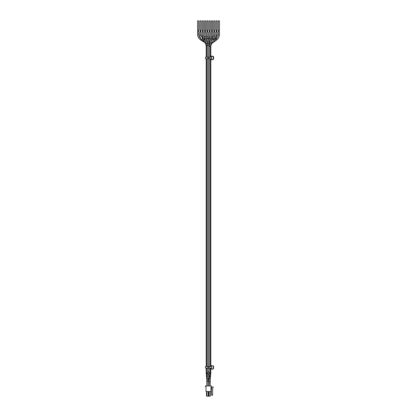 <?xml version="1.0" encoding="UTF-8"?>
<svg xmlns="http://www.w3.org/2000/svg" width="417" height="417" viewBox="0 0 417 417"><rect width="100%" height="100%" fill="white"/><g stroke="black" fill="none" stroke-linecap="round" stroke-linejoin="round"><path stroke-width="0.63" d="M209.918 379.043L209.918 376.702L209.23 375.18L209.136 373.721L210.283 373.741L210.293 368.112M211.273 386.658L211.273 385.928L211.492 386.658L210.981 386.658L210.981 391.553L206.019 391.553L206.019 386.658L205.508 386.658L205.508 385.928L205.727 386.658M211.273 385.928L205.727 385.928M210.981 390.672L211.351 390.672L211.461 393.919M210.981 389.869L211.492 389.869L211.492 387.753L212.222 387.023L213.17 387.023L213.17 387.711L212.587 388.441L212.587 395.42L211.497 394.982L211.351 390.672M209.157 391.553L209.157 396.15L210.47 396.15L210.47 391.553M209.157 396.15L208.719 396.15L208.719 391.553M208.281 391.553L208.281 396.15L206.53 396.15L206.53 391.553M206.968 391.553L206.968 396.15M216.548 30.342L217.121 30.342L217.121 20.85L215.975 20.85L215.975 30.342L216.548 30.342M214.249 30.342L214.823 30.342L214.823 20.85L213.676 20.85L213.676 30.342L214.249 30.342M211.951 30.342L212.524 30.342L212.524 20.85L211.372 20.85L211.372 30.342L211.951 30.342M209.652 30.342L210.225 30.342L210.225 20.85L209.073 20.85L209.073 30.342L209.652 30.342M198.153 30.342L198.727 30.342L198.727 20.85L197.575 20.85L197.575 30.342L198.153 30.342M200.452 30.342L201.025 30.342L201.025 20.85L199.879 20.85L199.879 30.342L200.452 30.342M202.751 30.342L203.324 30.342L203.324 20.85L202.177 20.85L202.177 30.342L202.751 30.342M205.049 30.342L205.628 30.342L205.628 20.85L204.476 20.85L204.476 30.342L205.049 30.342M207.348 30.342L207.927 30.342L207.927 20.85L206.775 20.85L206.775 30.342L207.348 30.342M211.654 42.524L212.232 43.066A5.265 5.265 0 0 0 210.799 46.678L210.293 46.678M215.975 35.325L215.975 31.801L217.121 31.801L217.121 35.325L215.38 39.724L214.541 38.937A5.265 5.265 0 0 0 215.975 35.325L217.121 35.325M213.676 35.805L213.676 31.801L214.823 31.801L214.823 35.805L213.713 39.474L212.759 38.828L213.676 35.805L214.823 35.805M211.372 36.446L211.372 31.801L212.524 31.801L212.524 36.446L212.008 38.969L210.95 38.52A5.265 5.265 0 0 0 211.372 36.446L212.524 36.446M209.073 36.904L209.073 31.801L210.225 31.801L210.225 36.904L210.022 38.5L208.912 38.213A5.265 5.265 0 0 0 209.073 36.904L210.225 36.904M206.775 36.764L206.775 31.801L207.927 31.801L208.062 38.39L206.926 38.583L206.775 36.764L207.927 36.764M201.103 38.875C199.576 37.817 198.784 36.321 198.727 34.392L198.727 31.801L197.575 31.801L197.575 34.392L198.7 34.392M201.025 35.19L201.025 31.801L199.879 31.801L199.879 35.19L201.025 35.19L202.599 38.953L201.792 39.771L205.284 42.987M205.79 41.684L206.191 42.868L205.419 43.222L204.82 42.216L205.8 41.622M206.478 43.566L206.191 42.868M206.832 381.258L207.979 381.258L208.146 379.095L207.009 378.912L206.832 385.928L206.827 380.278A5.265 5.265 0 0 0 206.806 379.871L206.827 379.871M203.324 35.94L203.324 31.801L202.177 31.801L202.177 35.94L203.324 35.94L204.106 38.786L203.115 39.375L204.82 42.216M204.476 36.576L204.476 31.801L205.628 31.801L205.93 38.463L204.836 38.823L204.476 36.576L205.628 36.576M218.847 30.342L219.425 30.342L219.425 20.85L218.273 20.85L218.273 30.342L218.847 30.342M219.425 34.616L218.273 34.616C218.227 36.42 217.518 37.858 216.136 38.927L216.819 39.85C218.503 38.541 219.373 36.8 219.425 34.616L219.425 31.801L218.273 31.801L218.299 34.616M207.974 366.652L205.492 366.652L205.492 368.112L207.974 368.112L207.974 366.652L209.021 366.652L209.021 368.112L207.974 368.112M209.021 368.112L211.502 368.112L211.502 366.652L209.021 366.652M213.4 368.878L213.4 365.886L213.4 366.652L213.692 366.652L213.4 368.659L213.4 366.105M210.846 366.652L210.846 365.6L213.4 365.886L210.846 365.6M210.846 369.165L213.228 369.061L210.846 369.165L210.846 368.112M211.502 366.652L211.502 368.112M205.492 58.672L205.492 57.212L205.492 58.672L207.974 58.672L207.974 57.212L205.492 57.212M207.974 57.212L209.021 57.212L209.021 58.672L207.974 58.672M209.021 58.672L211.502 58.672L211.502 57.212L209.021 57.212M213.4 57.212L213.692 57.212L213.692 58.672L213.4 58.672M210.846 57.212L210.846 56.159L213.228 56.264L213.4 56.665M213.4 58.854L213.228 59.621L210.846 59.725L210.846 58.672M211.502 57.212L211.502 58.672M213.228 59.621L213.4 56.446L210.846 56.159M209.324 373.653L209.146 372.704L210.293 372.704M209.021 385.928L209.021 381.894L210.168 381.894L210.283 373.741M210.147 381.018L210.1 379.157M206.915 379.642L206.848 380.502M210.293 372.277L210.799 372.277L210.799 368.112M210.277 374.299L210.715 374.174L210.799 372.277M210.184 379.314L210.715 374.174M212.759 38.828L210.257 42.534L211.19 43.186M210.257 42.534L209.146 46.198L210.272 46.198M210.95 38.52L209.016 43.034L209.782 43.363M208.391 377.562L208.672 378.73A0.573 0.302 -13.7 0 1 209.198 378.292A0.573 0.302 -13.7 0 1 209.793 378.459L208.86 374.628M206.926 38.583L207.791 43.618L208.922 43.42L208.062 38.39M207.791 43.618L207.927 45.239L209.073 45.239L208.922 43.42M207.927 368.112L207.927 372.047L209.073 372.047L209.073 368.112M207.927 372.047L207.76 374.216L208.896 374.398L209.073 372.047M203.715 41.664L204.554 42.482M202.844 40.803L202.464 41.127L203.579 41.851M201.119 38.989L200.478 39.839L202.464 41.127M204.294 41.34L203.767 41.716M203.788 40.491L203.152 41.106M206.707 46.063L206.201 46.063L205.419 43.222M205.748 41.528L204.705 39.787L203.72 40.381M206.712 373.496L206.227 373.543L206.806 379.871M206.707 372.954L206.201 372.954L206.227 373.543M206.707 57.212L206.707 45.427L206.405 43.545L207.494 43.18L207.854 45.427L206.775 45.427M206.707 368.112L206.707 372.808L207.854 372.808L207.854 368.112M206.707 372.808L206.712 373.642L207.843 373.601M210.173 380.83L210.168 385.928L209.793 378.459M211.7 43.733L212.352 42.941M212.441 43.071L214.025 41.909L213.728 41.481M214.025 41.909L215.208 41.038L214.656 40.496M215.897 39.104L216.157 38.922M210.846 368.878L213.228 368.878L213.228 365.886L210.846 365.886M210.846 59.438L213.228 59.438L213.228 56.446L210.846 56.446M207.979 385.928L208.146 379.095L208.896 374.398M206.832 380.502L206.832 385.928L206.832 380.502M214.526 31.801L214.526 30.342M213.973 31.801L213.973 30.342M209.928 31.801L209.928 30.342M209.37 31.801L209.37 30.342M200.728 31.801L200.728 30.342M200.17 31.801L200.17 30.342M203.027 31.801L203.027 30.342M202.474 31.801L202.474 30.342M212.227 31.801L212.227 30.342M211.669 31.801L211.669 30.342M216.83 31.801L216.83 30.342M216.272 31.801L216.272 30.342M207.63 31.801L207.63 30.342M207.072 31.801L207.072 30.342M198.429 31.801L198.429 30.342M197.872 31.801L197.872 30.342M205.331 31.801L205.331 30.342M204.773 31.801L204.773 30.342M212.232 43.066L215.38 39.724M212.884 40.699L214.541 38.937M210.799 366.652L210.799 58.672M210.799 57.212L210.799 46.678M210.251 379.241L210.168 381.029M210.293 57.212L210.293 46.198L211.21 43.175L213.713 39.474M210.293 366.652L210.293 58.672M209.146 372.704L209.146 368.112M209.146 366.652L209.146 58.672M209.146 57.212L209.146 46.198M210.872 41.627L212.008 38.969M209.016 43.034L208.907 43.316M208.86 43.04L210.022 38.5M207.572 43.425L207.682 42.993M208.38 40.267L208.912 38.213M208.672 378.73L209.021 381.894M209.073 366.652L209.073 58.672M209.073 57.212L209.073 45.239M207.927 366.652L207.927 58.672M207.927 57.212L207.927 45.239M207.009 378.912L207.76 374.216M200.478 39.839C198.612 38.541 197.642 36.727 197.575 34.392M205.664 43.67L205.122 43.045M202.599 38.953L203.241 39.584M201.792 39.771C200.541 38.5 199.905 36.977 199.879 35.19M206.201 46.063L206.201 57.212M206.201 58.672L206.201 366.652M206.201 368.112L206.201 372.954M204.106 38.786L204.705 39.787M203.115 39.375L202.177 35.94M207.494 43.18L205.93 38.463M205.737 41.533L204.836 38.823M207.854 366.652L207.854 58.672M207.854 57.212L207.854 45.427M206.707 366.652L206.707 58.672M207.854 372.808L207.864 373.622M206.822 379.689L206.712 373.642M219.128 31.801L219.128 30.342M218.571 31.801L218.571 30.342M216.819 39.85L215.208 41.038"/></g></svg>
